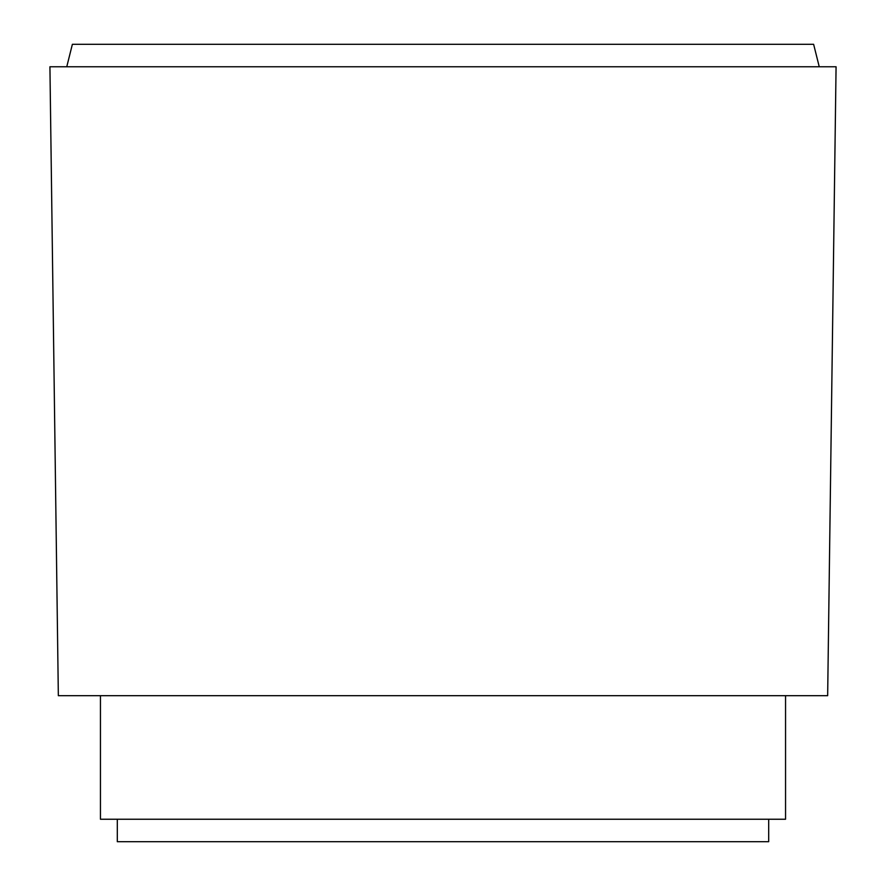 <?xml version="1.0" encoding="UTF-8"?>
<svg xmlns="http://www.w3.org/2000/svg" width="886" height="886" viewBox="0 0 886 886"><rect width="100%" height="100%" fill="white"/><g stroke="black" fill="none" stroke-linecap="round" stroke-linejoin="round"><path stroke-width="1.33" d="M768.694 819.24L768.694 841.7L117.306 841.7L117.306 819.24M785.55 695.687L785.55 819.24L100.45 819.24L100.45 695.687M58.343 695.687L49.926 66.76L836.074 66.76L827.657 695.687L58.343 695.687M66.76 66.76L72.375 44.3L813.625 44.3L819.24 66.76"/></g></svg>
